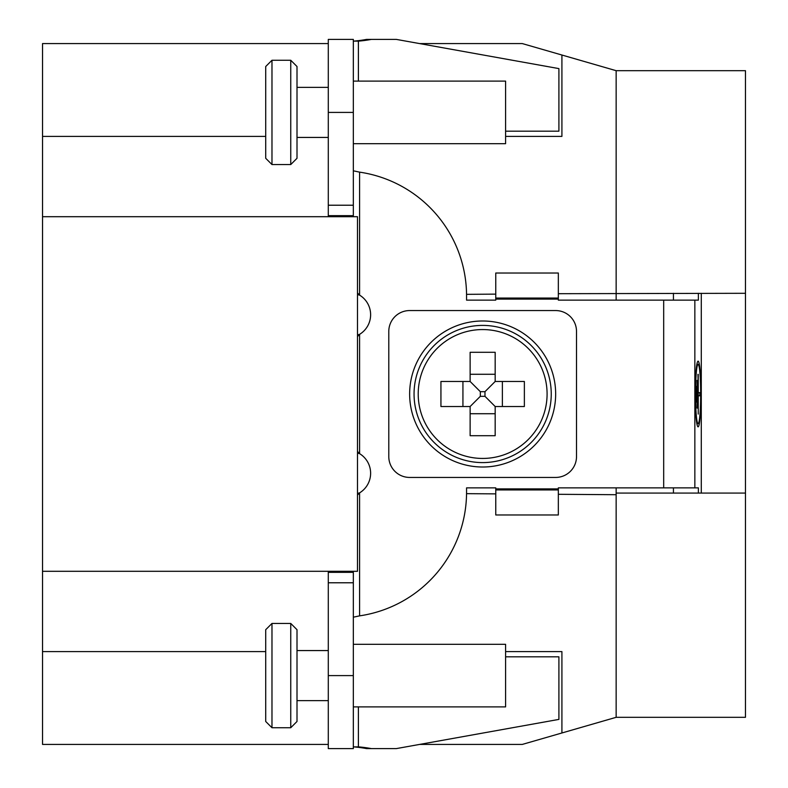 <?xml version="1.0" encoding="UTF-8"?>
<svg xmlns="http://www.w3.org/2000/svg" width="788" height="788" viewBox="0 0 788 788"><rect width="100%" height="100%" fill="white"/><g stroke="black" fill="none" stroke-linecap="round" stroke-linejoin="round"><path stroke-width="1.18" d="M558.337 293.697L745.468 293.294L745.468 70.684L616.147 70.684L522.286 43.576L419.561 43.576M328.291 43.576L42.532 43.576L42.532 136.393L265.714 136.393M42.532 571.3L357.496 571.3L357.496 216.7L42.532 216.7L42.532 744.424L328.291 744.424M419.561 744.424L522.286 744.424L561.913 732.978L561.913 651.607L561.913 732.978L616.147 717.316L745.468 717.316L745.468 293.294M42.532 216.7L42.532 136.393M616.147 70.684L616.147 300.139M616.147 487.861L616.147 493.081L745.468 493.081M616.147 493.081L616.147 494.706L558.337 494.303M357.496 294.584L359.584 295.126L357.496 292.919M698.375 293.294L698.375 300.139L558.337 300.139L558.337 273.022L495.76 273.022L495.76 300.139L466.565 300.139L466.565 295.963A125.154 125.154 0 0 0 359.584 172.139L353.329 170.809M328.291 216.7L328.291 39.4L353.329 39.4L353.329 112.408L328.291 112.408M353.329 216.7L353.329 112.408M328.291 87.379L297.007 87.379M328.291 137.437L297.007 137.437M297.007 158.299L297.007 66.517L290.752 60.262L271.978 60.262L271.978 164.554L290.752 164.554L297.007 158.299M290.752 164.554L290.752 60.262M265.714 158.299L265.714 66.517L265.714 158.299L271.978 164.554M265.714 66.517L271.978 60.262M561.913 55.022L561.913 136.393L505.591 136.393M505.591 651.607L561.913 651.607M466.555 493.662L495.76 493.869M466.555 294.338L495.76 294.131M371.345 39.4L366.568 39.4A125.154 122.849 -90 0 1 353.615 41.124L358.392 41.124A125.154 122.849 90 0 0 371.345 39.4L396.334 39.4L558.909 68.605L558.909 131.182L505.591 131.182M358.392 81.115L358.392 41.124L353.329 41.084M353.329 81.115L505.591 81.115L505.591 143.692L353.329 143.692M353.329 215.656L328.291 215.656M357.496 336.555L359.584 334.348A22.941 22.941 0 0 0 359.584 295.126L359.584 172.139M698.375 493.081L698.375 487.861L558.337 487.861L558.337 514.978L495.76 514.978L495.76 487.861L466.565 487.861L466.565 492.037A125.154 125.154 0 0 1 359.584 615.861L353.329 617.191M357.496 495.081L359.584 492.874A22.941 22.941 0 0 0 359.584 453.652L357.496 451.445M673.435 300.139L673.435 293.294M673.435 493.081L673.435 487.861M359.584 615.861L359.584 492.874L357.496 493.416M328.291 675.592L353.329 675.592L353.329 748.6L328.291 748.6L328.291 571.3M328.291 650.563L297.007 650.563M328.291 700.621L297.007 700.621M297.007 721.483L297.007 629.701L290.752 623.446L271.978 623.446L271.978 727.738L290.752 727.738L297.007 721.483M290.752 727.738L290.752 623.446M265.714 721.483L265.714 629.701L265.714 721.483L271.978 727.738M265.714 629.701L271.978 623.446M353.329 675.592L353.329 571.3M353.329 644.308L505.591 644.308L505.591 706.885L353.329 706.885M357.496 453.11L359.584 453.652L359.584 334.348L357.496 334.89M505.591 656.818L558.909 656.818L558.909 719.395L396.334 748.6L366.568 748.6A125.154 122.849 -90 0 0 353.615 746.876L358.392 746.876A125.154 122.849 90 0 1 371.345 748.6M42.532 651.607L265.714 651.607M353.329 746.916L358.392 746.876L358.392 706.885M328.291 572.344L353.329 572.344M558.337 489.949L495.76 489.949M701.281 293.294L701.281 493.081M698.099 426.85A32.85 2.866 90 0 0 700.965 394A32.85 2.866 90 0 0 698.099 361.15A32.85 2.866 90 0 0 695.233 394A32.85 2.866 90 0 0 698.099 426.85M696.878 364.273L698.099 364.273A29.727 2.591 -90 0 1 700.69 394A29.727 2.591 -90 0 1 698.099 423.727A29.727 2.591 -90 0 1 695.509 394A29.727 2.591 -90 0 1 698.099 364.273M696.878 423.727L698.099 423.727M697.961 374.349L698.237 392.651L699.833 392.651L699.833 395.783L698.237 395.783L698.237 414.084L698.237 374.349M697.055 408.066L697.055 380.368L697.331 408.066M696.149 402.047L696.149 386.386L696.415 402.047M495.76 298.051L558.337 298.051M409.642 310.561A20.862 20.862 0 0 0 388.789 331.423L388.789 456.577A20.862 20.862 0 0 0 409.642 477.439L555.658 477.439A20.862 20.862 0 0 0 576.511 456.577L576.511 331.423A20.862 20.862 0 0 0 555.658 310.561L409.642 310.561M482.65 320.992A73.008 73.008 0 0 1 555.658 394A73.008 73.008 0 0 1 482.65 467.008A73.008 73.008 0 0 1 409.642 394A73.008 73.008 0 0 1 482.65 320.992M495.169 406.519L524.365 406.519L524.365 381.481L495.169 381.481L495.169 352.285L470.131 352.285L470.131 381.481L440.935 381.481L440.935 406.519L470.131 406.519L470.131 435.715L495.169 435.715L495.169 406.519L484.975 396.325L484.975 391.675L480.325 391.675L480.325 396.325L484.975 396.325M495.169 381.481L484.975 391.675M470.131 381.481L480.325 391.675M470.131 406.519L480.325 396.325M616.147 717.316L616.147 494.706M328.291 205.225L353.329 205.225M558.337 299.095L495.76 299.095M663.683 487.861L663.683 300.139M495.76 488.905L558.337 488.905M353.329 582.775L328.291 582.775M694.849 300.139L694.849 487.861M482.65 325.405A68.595 68.595 0 0 1 551.245 394A68.595 68.595 0 0 1 482.65 462.595A68.595 68.595 0 0 1 414.055 394A68.595 68.595 0 0 1 482.65 325.405M482.65 329.561A64.439 64.439 0 0 0 418.211 394A64.439 64.439 0 0 0 482.65 458.439A64.439 64.439 0 0 0 547.089 394A64.439 64.439 0 0 0 482.65 329.561M502.37 406.519L502.37 381.481M495.169 374.28L470.131 374.28M462.93 381.481L462.93 406.519M470.131 413.72L495.169 413.72"/></g></svg>
